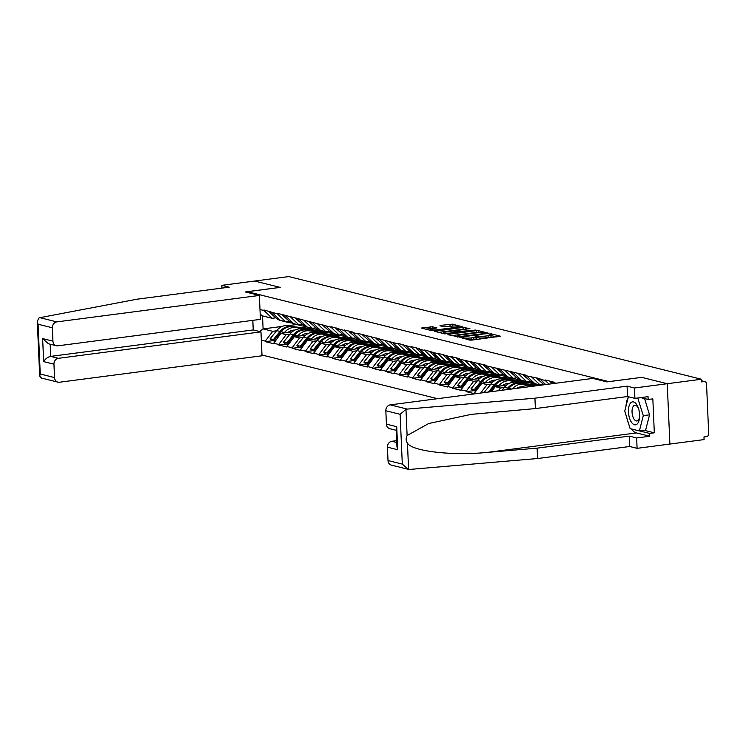 <?xml version="1.0" encoding="UTF-8"?>
<svg xmlns="http://www.w3.org/2000/svg" width="746" height="746" viewBox="0 0 746 746"><rect width="100%" height="100%" fill="white"/><g stroke="black" fill="none" stroke-linecap="round" stroke-linejoin="round"><path stroke-width="1.12" d="M461.121 337.565L469.588 340.083L471.966 340.092L500.463 336.204L491.297 333.844L489.003 334.04L490.308 334.413A5.604 0.895 -2.5 0 1 490.999 334.814A5.604 0.895 -2.5 0 1 488.098 335.728L485.805 336.026A5.604 0.895 -2.5 0 1 478.195 335.998L475.379 335.7L474.745 335.905L476.051 336.278A5.604 0.895 -2.5 0 1 476.75 336.679A5.604 0.895 -2.5 0 1 473.841 337.593L471.547 337.891A5.604 0.895 -2.5 0 1 463.947 337.863L461.121 337.565M432.493 326.748L421.462 328.035L431.626 330.637L434.004 330.646L462.501 326.757L452.337 324.156L440.616 325.368L439.926 325.778L444.178 326.832L451.19 326.235A4.681 0.746 -2.5 0 1 458.128 326.599A4.681 0.746 -2.5 0 1 455.703 327.363L437.538 329.732A4.681 0.746 -2.5 0 1 430.601 329.378A4.681 0.746 -2.5 0 1 433.025 328.613L436.96 327.932L432.493 326.748L432.568 328.51L425.5 329.107M408.137 469.29L391.398 465.122A5.353 4.644 -76 0 1 388.004 460.543L402.299 464.096L408.137 469.29L409.871 469.421L537.568 458.529L629.708 446.5L637.093 448.337L669.889 444.056L667.25 383.714L641.663 377.345L608.867 381.626L247.411 291.695L280.207 287.406L254.628 281.046L288.823 276.579L701.454 379.248L701.566 381.887L704.065 381.56L701.529 380.926M704.065 381.56A2.676 2.322 104 0 1 706.527 383.892L708.7 433.678A2.676 2.322 104 0 1 706.471 436.624L703.972 436.951L704.093 439.59L669.889 444.056L667.25 383.714L701.454 379.248M448.579 334.273L447.889 334.684L460.207 337.164L488.714 333.275L478.55 330.674L476.172 330.665L448.579 334.273L448.607 334.861M444.728 333.891L434.573 331.299L463.07 327.41L469.915 328.594L457.82 330.347L457.13 330.758L459.956 331.457L475.799 330.04L444.728 333.891M247.448 292.469L247.411 291.695M261.977 355.003L437.566 398.69M272.775 340.689L265.352 341.659L273.502 343.692L280.906 333.341L292.143 331.877M265.352 341.659L265.324 341.127L261.333 340.139M259.99 309.525L263.991 310.522L263.963 309.991L277.381 313.852L277.363 313.32L330.954 327.186L330.935 326.655L344.354 330.515L344.326 329.984L352.485 332.017L352.504 332.548L357.744 333.844L357.726 333.322L397.926 343.85L397.907 343.319L411.316 347.179L411.298 346.648L419.457 348.68L419.476 349.212L424.716 350.508L424.688 349.986L438.107 353.846L438.079 353.315L451.498 357.175L451.479 356.653L459.629 358.677L459.657 359.208L486.42 365.344L486.448 365.876L526.601 375.341L526.629 375.872L539.992 378.67L540.02 379.201L545.251 380.507L545.233 379.975L553.392 382.008L553.411 382.53L556.124 383.211M476.321 393.627L474.391 393.151L481.813 383.332L493.05 381.868M473.682 390.68L466.25 391.65L474.409 393.674L474.391 393.151M466.25 391.65L466.231 391.118L460.991 389.813L468.413 380.003L479.65 378.53M460.291 387.342L452.859 388.312L461.019 390.345L460.991 389.813M452.859 388.312L452.841 387.789L447.6 386.484L455.023 376.665L466.259 375.201M446.891 384.013L439.469 384.983L447.619 387.015L447.6 386.484M439.469 384.983L439.441 384.451L434.209 383.155L441.632 373.336L452.869 371.872M433.501 380.684L426.069 381.654L434.228 383.677L434.209 383.155M426.069 381.654L426.05 381.122L420.809 379.817L428.241 370.007L439.469 368.533M420.11 377.345L412.678 378.315L420.837 380.348L420.809 379.817M412.678 378.315L412.659 377.793L407.419 376.488L414.841 366.668L426.078 365.204M406.71 374.016L399.287 374.986L407.437 377.01L407.419 376.488M399.287 374.986L399.259 374.455L394.028 373.149L401.451 363.339L412.687 361.866M393.319 370.678L385.887 371.648L394.047 373.681L394.028 373.149M385.887 371.648L385.868 371.126L380.628 369.82L388.06 360.001L399.287 358.537M379.928 367.349L372.496 368.319L380.656 370.352L380.628 369.82M372.496 368.319L372.478 367.787L367.237 366.491L374.66 356.672L385.896 355.208M366.528 364.02L359.106 364.99L367.256 367.013L367.237 366.491M359.106 364.99L359.078 364.458L353.846 363.153L361.269 353.343L372.506 351.87M353.138 360.682L345.706 361.651L353.865 363.684L353.846 363.153M345.706 361.651L345.687 361.129L340.446 359.824L347.878 350.005L359.106 348.541M339.747 357.353L332.315 358.322L340.474 360.346L340.446 359.824M332.315 358.322L332.296 357.791L327.056 356.485L334.478 346.676L345.715 345.202M326.347 354.014L318.924 354.984L327.084 357.017L327.056 356.485M318.924 354.984L318.896 354.462L313.665 353.156L321.088 343.337L332.324 341.873M312.956 350.685L305.534 351.655L313.684 353.688L313.665 353.156M305.534 351.655L305.506 351.124L300.265 349.827L307.697 340.008L318.934 338.544M299.566 347.356L292.134 348.326L300.293 350.35L300.265 349.827M292.134 348.326L292.115 347.795L286.874 346.489L294.297 336.679L305.534 335.206M286.166 344.018L278.743 344.988L286.902 347.021L286.874 346.489M278.743 344.988L278.715 344.465L273.484 343.16M289.224 321.153L285.578 321.629L280.337 320.323L272.141 312.546M307.902 329.816L314.439 328.967M280.906 333.341L286.147 334.646L289.942 334.152M315.232 330.851L319.875 330.245M285.578 321.629L277.381 313.852M278.715 344.465L286.147 334.646M302.615 324.482L298.969 324.958L293.728 323.661L285.541 315.884M321.302 333.154L327.83 332.296M294.297 336.679L299.538 337.975L303.342 337.481M328.632 334.18L333.266 333.574M298.969 324.958L290.772 317.181M292.115 347.795L299.538 337.975M316.006 327.82L312.36 328.296L307.128 326.99L298.932 319.213M334.693 336.483L341.23 335.625M307.697 340.008L312.928 341.314L316.733 340.819M342.022 337.509L346.666 336.903M312.36 328.296L304.172 320.519M305.506 351.124L312.928 341.314M329.406 331.149L325.76 331.625L320.519 330.319L312.322 322.542M348.084 339.812L354.62 338.964M321.088 343.337L326.328 344.643L330.124 344.148M355.413 340.847L360.057 340.241M325.76 331.625L317.563 323.848M318.896 354.462L326.328 344.643M342.796 334.478L339.15 334.963L333.91 333.658L325.722 325.881M361.484 343.151L368.011 342.293M334.478 346.676L339.719 347.981L343.524 347.477M368.813 344.176L373.448 343.57M339.15 334.963L330.954 327.186M332.296 357.791L339.719 347.981M356.187 337.817L352.541 338.292L347.31 336.987L339.113 329.21M374.874 346.48L381.411 345.631M347.878 350.005L353.11 351.31L356.914 350.816M382.204 347.515L386.848 346.909M352.541 338.292L344.354 330.515M345.687 361.129L353.11 351.31M369.587 341.146L365.941 341.621L360.7 340.325L352.504 332.548M388.265 349.809L394.802 348.96M361.269 353.343L366.51 354.639L370.305 354.145M395.594 350.844L400.238 350.238M365.941 341.621L357.744 333.844M359.078 364.458L366.51 354.639M382.978 344.484L379.332 344.96L374.091 343.654L365.904 335.877M401.665 353.147L408.193 352.289M374.66 356.672L379.9 357.977L383.705 357.483M408.995 354.173L413.629 353.567M379.332 344.96L371.135 337.183M372.478 367.787L379.9 357.977M396.368 347.813L392.722 348.289L387.491 346.983L379.294 339.206M415.056 356.476L421.593 355.628M388.06 360.001L393.291 361.306L397.096 360.812M422.385 357.511L427.029 356.905M392.722 348.289L384.535 340.512M385.868 371.126L393.291 361.306M409.768 351.142L406.122 351.618L400.882 350.322L392.685 342.545M428.446 359.814L434.983 358.957M401.451 363.339L406.691 364.645L410.486 364.141M435.776 360.84L440.42 360.234M406.122 351.618L397.926 343.85M399.259 374.455L406.691 364.645M423.159 354.481L419.513 354.956L414.272 353.651L406.085 345.874M441.846 363.143L448.374 362.295M414.841 366.668L420.082 367.974L423.877 367.48M449.167 364.169L453.81 363.563M419.513 354.956L411.316 347.179M412.659 377.793L420.082 367.974M436.55 357.81L432.904 358.285L427.672 356.98L419.476 349.212M455.237 366.473L461.774 365.624M428.241 370.007L433.473 371.303L437.277 370.809M462.567 367.508L467.21 366.901M432.904 358.285L424.716 350.508M426.05 381.122L433.473 371.303M449.95 361.148L446.304 361.624L441.063 360.318L432.866 352.541M468.628 369.811L475.165 368.953M441.632 373.336L446.863 374.641L450.668 374.138M475.957 370.837L480.601 370.23M446.304 361.624L438.107 353.846M439.441 384.451L446.863 374.641M463.341 364.477L459.695 364.953L454.454 363.647L446.267 355.87M482.019 373.14L488.555 372.291M455.023 376.665L460.263 377.97L464.059 377.476M489.348 374.175L493.992 373.569M459.695 364.953L451.498 357.175M452.841 387.789L460.263 377.97M476.731 367.806L473.085 368.282L467.854 366.985L459.657 359.208M495.419 376.478L501.955 375.62M468.413 380.003L473.654 381.299L477.459 380.805M502.748 377.504L507.383 376.898M473.085 368.282L464.898 360.505M466.231 391.118L473.654 381.299M490.131 371.144L486.476 371.62L481.245 370.314L473.048 362.537M508.809 379.807L515.346 378.949M481.813 383.332L487.045 384.638L490.849 384.143M516.139 380.833L520.783 380.227M486.476 371.62L478.289 363.843M480.676 393.058L487.045 384.638M503.522 374.473L499.876 374.949L494.635 373.643L486.448 365.876M491.428 391.659L495.204 386.661L506.441 385.197M522.2 383.136L528.737 382.288M495.204 386.661L500.445 387.967L504.24 387.472M529.529 384.171L534.173 383.565M499.876 374.949L491.679 367.172M498.337 390.755L500.445 387.967M516.913 377.802L513.267 378.287L508.026 376.982L499.839 369.205M513.267 378.287L505.079 370.51M530.303 381.141L526.657 381.616L521.426 380.311L513.229 372.534M526.657 381.616L518.47 373.839M543.703 384.47L540.057 384.945L534.817 383.649L526.629 375.872M540.057 384.945L531.861 377.168M545.68 384.572L540.02 379.201M549.075 384.125L545.251 380.507M554.362 383.435L553.411 382.53M275.824 317.824L272.178 318.3L262.527 315.894L263.096 328.911L272.747 331.317L276.552 330.814M296.628 324.529L288.32 325.62A14.631 12.701 104 0 0 276.729 330.599L270.145 338.731L271.824 340.446L274.948 341.23M282.268 326.403L263.096 328.911L259.599 331.513M301.841 327.513L306.485 326.907M272.178 318.3L263.991 310.522M262.527 315.894L260.195 314.243M265.324 341.127L272.747 331.317M468.796 339.878A5.604 0.895 -2.5 0 0 471.621 339.654L471.547 337.891M476.75 336.679L476.825 338.432A5.604 0.895 -2.5 0 1 473.924 339.346L471.621 339.654M490.999 334.814L491.082 336.577A5.604 0.895 -2.5 0 1 488.182 337.49L485.879 337.789A5.604 0.895 -2.5 0 1 478.279 337.761L476.778 337.425M496.51 336.884L491.036 335.56M479.426 332.632L476.256 332.427L451.712 335.635M459.051 336.642L484.937 333.49L485.571 333.285L484.201 332.893A5.604 0.895 -2.5 0 0 476.601 332.865L460.04 335.029A5.604 0.895 -2.5 0 0 457.139 335.942A5.604 0.895 -2.5 0 0 457.83 336.343L459.051 336.642L459.079 337.248M438.611 332.371L463.145 329.163L463.07 327.41M465.961 329.284L463.145 329.163M446.211 331.867A4.681 0.746 -2.5 0 0 443.786 332.632A4.681 0.746 -2.5 0 0 450.715 332.986L457.811 331.737L452.608 331.028L446.211 331.867M453.046 326.067L443.749 326.729M552.404 383.696L550.24 381.793L550.576 381.309M553.476 382.595L550.24 381.793M544.067 384.787L544.058 384.777A14.631 12.701 -76 0 1 544.058 384.777L536.84 378.455L537.185 377.97M540.085 379.266L536.84 378.455M541.139 385.169A14.631 12.701 -76 0 1 540.57 384.88M540.598 385.234L539.806 385.039A14.631 12.701 -76 0 1 538.09 384.46M539.255 384.889A14.631 12.701 -76 0 1 538.696 384.759L535.386 383.938A14.631 12.701 -76 0 1 530.658 381.448L523.45 375.126L523.795 374.641M526.695 375.928L523.45 375.126M538.696 384.759A14.631 12.701 -76 0 1 536.98 384.181M636.385 404.136A11.591 5.446 -97.4 0 0 628.943 406.43A11.591 5.446 -97.4 0 0 631.666 422.553A11.591 5.446 -97.4 0 0 639.583 417.173A11.591 5.446 -97.4 0 0 638.408 408.221A11.591 5.446 -97.4 0 0 636.385 404.136M638.651 408.985A7.936 3.73 -97.4 0 0 637.485 406.803A7.936 3.73 -97.4 0 0 634.846 405.237A7.936 3.73 -97.4 0 0 632.048 410.841A7.936 3.73 -97.4 0 0 634.259 419.411A7.936 3.73 -97.4 0 0 636.898 420.977A7.936 3.73 -97.4 0 0 639.62 416.371M644.6 398.597L649.542 414.832L645.626 430.134L639.378 430.946L630.109 428.642L624.756 411.037L628.412 396.76M637.755 398L643.294 415.653L639.378 430.946M640.879 397.665L637.942 398.047M649.542 414.832L643.294 415.653M407.241 409.088L405.973 409.349L400.126 414.31L385.831 410.757A5.353 4.644 -76 0 1 390.289 404.864L407.241 409.088L534.929 398.196L627.069 386.158L634.454 387.995L667.25 383.714L641.756 377.364L606.927 381.915L592.846 378.409L390.289 404.864M644.246 430.311L654.317 432.82L652.834 398.868L648.153 399.474L648.032 396.658L634.911 398.373L627.526 396.536L535.386 408.575L471.136 414.384L428.698 423.523L407.111 435.533C405.721 438.191 405.833 440.746 407.447 443.199C412.454 451.367 452.281 455.937 487.502 452.384L537.111 448.15L629.251 436.121L636.636 437.958L649.757 436.242L636.45 432.932A20.067 9.418 82.6 0 1 631.424 428.969M535.386 408.575L534.929 398.196M634.911 398.373L634.454 387.995M627.526 396.536L627.069 386.158M388.004 460.543L387.426 447.171A5.353 4.644 -76 0 1 391.883 441.287L396.769 442.499M396.685 440.653L391.883 441.287M654.317 432.82L649.635 433.426L649.757 436.242M637.093 448.337L636.636 437.958M629.708 446.5L629.251 436.121M537.568 458.529L537.111 448.15M396.238 430.302L389.813 428.708A5.353 4.644 -76 0 1 386.419 424.129L385.831 410.757M628.58 423.625A20.067 9.418 82.6 0 1 626.901 418.105M625.987 406.216A20.067 9.418 82.6 0 1 628.318 397.114M648.153 399.474L640.693 397.618M639.564 430.927L649.635 433.426M386.419 424.129L396.723 426.693L396.173 428.819L396.956 446.845L397.73 449.735L387.426 447.171M259.375 295.435L56.817 321.89A5.353 4.644 104 0 0 52.369 327.783L52.947 341.155A5.353 4.644 104 0 0 56.342 345.734A5.353 4.644 104 0 0 57.862 345.818L260.419 319.363L259.375 295.435L245.294 291.938L280.123 287.387L254.628 281.046L221.832 285.326L221.954 288.115M52.369 327.783L38.074 324.23L37.3 321.34L38.913 318.01L39.874 317.675L137.068 299.193L229.209 287.163L221.832 285.326M53.954 364.197L54.542 377.569A5.353 4.644 104 0 0 57.936 382.148A5.353 4.644 104 0 0 59.456 382.232L262.014 355.777L260.969 331.858L58.412 358.313A5.353 4.644 104 0 0 53.954 364.197L43.65 361.633C45.366 358.798 47.707 357.054 50.681 356.383L253.239 329.928L252.819 320.36M253.239 329.928L260.969 331.858M56.342 345.734L48.481 343.775L42.643 338.591L52.947 341.155M41.534 378.045L39.697 376.143L40.247 374.007L54.542 377.569M533.446 386.167L529.399 385.598A14.631 12.701 104 0 0 520.745 387.827M532.653 382.857A14.631 12.701 -76 0 1 529.725 382.53A14.631 12.701 -76 0 1 527.17 381.551M529.725 382.53L526.415 381.71A14.631 12.701 -76 0 1 524.699 381.131M525.865 381.551A14.631 12.701 -76 0 1 525.296 381.43L521.995 380.609A14.631 12.701 -76 0 1 517.267 378.119L510.059 371.797L510.395 371.312M513.295 372.599L510.059 371.797M525.296 381.43A14.631 12.701 -76 0 1 523.58 380.852M527.301 386.969A14.631 12.701 -76 0 1 532.057 386.353M506.413 389.701L507.728 388.079A14.631 12.701 -76 0 1 519.309 383.09L532.057 384.88L520.428 383.369A14.631 12.701 -76 0 0 508.837 388.358L507.914 389.505M535.712 385.878L523.729 384.19A14.631 12.701 104 0 0 512.353 388.927M538.798 385.468L515.999 382.269A14.631 12.701 104 0 0 504.417 387.258L501.965 390.279M522.554 386.754A11.955 10.379 104 0 0 516.642 388.368M519.253 379.527A14.631 12.701 -76 0 1 516.325 379.201A14.631 12.701 -76 0 1 513.78 378.213M516.325 379.201L513.024 378.371A14.631 12.701 -76 0 1 511.308 377.793M512.465 378.222A14.631 12.701 -76 0 1 511.905 378.101L508.604 377.271A14.631 12.701 -76 0 1 503.876 374.781L496.659 368.459L497.004 367.974M499.904 369.27L496.659 368.459M511.905 378.101A14.631 12.701 -76 0 1 510.189 377.513M488.416 392.051L494.328 384.75A14.631 12.701 -76 0 1 505.919 379.761L518.666 381.551L507.028 380.031A14.631 12.701 -76 0 0 495.447 385.02L489.917 391.855M524.466 382.847L510.339 380.861A14.631 12.701 104 0 0 498.748 385.85L498.431 386.241M527.553 382.437L502.608 378.931A14.631 12.701 104 0 0 491.027 383.92L484.443 392.051L484.891 392.508M509.164 383.425A11.955 10.379 104 0 0 502.263 385.747M505.863 376.189A14.631 12.701 -76 0 1 502.935 375.863A14.631 12.701 -76 0 1 500.389 374.884M502.935 375.863L499.633 375.042A14.631 12.701 -76 0 1 497.908 374.464M499.074 374.893A14.631 12.701 -76 0 1 498.514 374.762L495.204 373.942A14.631 12.701 -76 0 1 490.476 371.452L483.268 365.13L483.613 364.645M486.513 365.932L483.268 365.13M498.514 374.762A14.631 12.701 -76 0 1 496.799 374.184M485.814 392.387L484.443 392.051M475.911 391.137L474.353 389.543L480.937 381.411A14.631 12.701 -76 0 1 492.519 376.422L505.275 378.213L493.638 376.702A14.631 12.701 -76 0 0 482.056 381.691L475.472 389.813L476.675 390.121M511.075 379.509L496.939 377.523A14.631 12.701 104 0 0 485.357 382.512L485.04 382.912M514.162 379.108L489.217 375.602A14.631 12.701 104 0 0 477.627 380.591L471.052 388.713L472.731 390.438L475.845 391.221M476.284 390.643L475.472 389.813M495.764 380.087A11.955 10.379 104 0 0 488.863 382.409M492.472 372.86A14.631 12.701 -76 0 1 489.544 372.534A14.631 12.701 -76 0 1 486.989 371.555M489.544 372.534L486.233 371.713A14.631 12.701 -76 0 1 484.518 371.126M485.683 371.555A14.631 12.701 -76 0 1 485.124 371.433L481.813 370.613A14.631 12.701 -76 0 1 477.086 368.123L469.877 361.791L470.213 361.316M473.113 362.603L469.877 361.791M485.124 371.433A14.631 12.701 -76 0 1 483.399 370.855M474.353 389.543L471.052 388.713M462.52 387.799L460.963 386.204L467.546 378.082A14.631 12.701 -76 0 1 479.128 373.093L491.884 374.884L480.247 373.373A14.631 12.701 -76 0 0 468.656 378.362L462.082 386.484L463.285 386.782M497.685 376.18L483.548 374.194A14.631 12.701 104 0 0 471.966 379.182L471.64 379.583M500.762 375.779L475.817 372.273A14.631 12.701 104 0 0 464.236 377.262L457.652 385.384L459.34 387.109L462.455 387.883M462.884 387.314L462.082 386.484M482.373 376.758A11.955 10.379 104 0 0 475.472 379.08M479.072 369.522A14.631 12.701 -76 0 1 476.144 369.205A14.631 12.701 -76 0 1 473.598 368.216M476.144 369.205L472.843 368.375A14.631 12.701 -76 0 1 471.127 367.797M472.283 368.226A14.631 12.701 -76 0 1 471.724 368.104L468.423 367.274A14.631 12.701 -76 0 1 463.695 364.785L456.477 358.462L456.822 357.977M459.723 359.274L456.477 358.462M471.724 368.104A14.631 12.701 -76 0 1 470.008 367.517M460.963 386.204L457.652 385.384M449.12 384.47L447.572 382.875L454.146 374.753A14.631 12.701 -76 0 1 465.737 369.764L478.484 371.555L466.847 370.035A14.631 12.701 -76 0 0 455.265 375.024L448.682 383.155L449.894 383.453M484.285 372.841L470.157 370.865A14.631 12.701 104 0 0 458.566 375.853L458.249 376.245M487.371 372.44L462.427 368.934A14.631 12.701 104 0 0 450.845 373.923L444.262 382.055L445.94 383.78L449.064 384.554M449.493 383.985L448.682 383.155M468.982 373.42A11.955 10.379 104 0 0 462.082 375.742M465.681 366.193A14.631 12.701 -76 0 1 462.753 365.866A14.631 12.701 -76 0 1 460.207 364.887M462.753 365.866L459.452 365.046A14.631 12.701 -76 0 1 457.727 364.468M458.893 364.887A14.631 12.701 -76 0 1 458.333 364.766L455.023 363.945A14.631 12.701 -76 0 1 450.295 361.456L443.087 355.133L443.432 354.648M446.332 355.935L443.087 355.133M458.333 364.766A14.631 12.701 -76 0 1 456.617 364.188M447.572 382.875L444.262 382.055M435.729 381.141L434.172 379.537L440.755 371.415A14.631 12.701 -76 0 1 452.337 366.426L465.094 368.216L453.456 366.706A14.631 12.701 -76 0 0 441.874 371.695L435.291 379.817L436.503 380.115M470.894 369.512L456.757 367.526A14.631 12.701 104 0 0 445.175 372.515L444.858 372.916M473.98 369.111L449.036 365.605A14.631 12.701 104 0 0 437.454 370.594L430.871 378.716L432.549 380.441L435.664 381.215M436.102 380.647L435.291 379.817M455.582 370.091A11.955 10.379 104 0 0 448.682 372.413M452.29 362.864A14.631 12.701 -76 0 1 449.362 362.537A14.631 12.701 -76 0 1 446.807 361.549M449.362 362.537L446.052 361.717A14.631 12.701 -76 0 1 444.336 361.129M445.502 361.558A14.631 12.701 -76 0 1 444.942 361.437L441.632 360.616A14.631 12.701 -76 0 1 436.904 358.117L429.696 351.795L430.032 351.31M432.932 352.606L429.696 351.795M444.942 361.437A14.631 12.701 -76 0 1 443.217 360.85M434.172 379.537L430.871 378.716M422.339 377.802L420.781 376.208L427.365 368.086A14.631 12.701 -76 0 1 438.946 363.097L451.703 364.887L440.065 363.377A14.631 12.701 -76 0 0 428.474 368.365L421.9 376.488L423.103 376.786M457.503 366.183L443.366 364.197A14.631 12.701 104 0 0 431.785 369.186L431.458 369.578M460.59 365.773L435.636 362.276A14.631 12.701 104 0 0 424.054 367.265L417.471 375.387L419.159 377.112L422.273 377.886M422.702 377.317L421.9 376.488M442.191 366.762A11.955 10.379 104 0 0 435.291 369.084M438.89 359.525A14.631 12.701 -76 0 1 435.962 359.199A14.631 12.701 -76 0 1 433.417 358.22M435.962 359.199L432.661 358.378A14.631 12.701 -76 0 1 430.946 357.8M432.102 358.229A14.631 12.701 -76 0 1 431.542 358.099L428.241 357.278A14.631 12.701 -76 0 1 423.514 354.788L416.296 348.466L416.641 347.981M419.541 349.268L416.296 348.466M431.542 358.099A14.631 12.701 -76 0 1 429.827 357.52M420.781 376.208L417.471 375.387M408.939 374.473L407.391 372.879L413.965 364.747A14.631 12.701 -76 0 1 425.556 359.759L439.422 361.829L426.665 360.038A14.631 12.701 -76 0 0 415.084 365.027L408.5 373.149L409.713 373.457M444.103 362.845L429.976 360.859A14.631 12.701 104 0 0 418.394 365.848L418.068 366.249M447.19 362.444L422.245 358.938A14.631 12.701 104 0 0 410.664 363.927L404.08 372.049L405.759 373.774L408.883 374.557M409.312 373.979L408.5 373.149M428.801 363.423A11.955 10.379 104 0 0 421.9 365.745M425.5 356.196A14.631 12.701 -76 0 1 422.572 355.87A14.631 12.701 -76 0 1 420.026 354.891M422.572 355.87L419.271 355.049A14.631 12.701 -76 0 1 417.546 354.462M418.711 354.891A14.631 12.701 -76 0 1 418.152 354.77L414.841 353.949A14.631 12.701 -76 0 1 410.113 351.459L402.905 345.128L403.25 344.652M406.15 345.939L402.905 345.128M418.152 354.77A14.631 12.701 -76 0 1 416.436 354.191M407.391 372.879L404.08 372.049M395.548 371.135L393.991 369.54L400.574 361.418A14.631 12.701 -76 0 1 412.156 356.429L424.912 358.22L413.275 356.709A14.631 12.701 -76 0 0 401.693 361.698L395.11 369.82L396.322 370.119M430.712 359.516L416.576 357.53A14.631 12.701 104 0 0 404.994 362.519L404.677 362.92M433.799 359.115L408.855 355.609A14.631 12.701 104 0 0 397.273 360.598L390.69 368.72L392.368 370.445L395.483 371.219M395.921 370.65L395.11 369.82M415.401 360.094A11.955 10.379 104 0 0 408.5 362.416M412.109 352.858A14.631 12.701 -76 0 1 409.181 352.541A14.631 12.701 -76 0 1 406.626 351.553M409.181 352.541L405.871 351.711A14.631 12.701 -76 0 1 404.155 351.133M405.32 351.562A14.631 12.701 -76 0 1 404.761 351.441L401.451 350.611A14.631 12.701 -76 0 1 396.723 348.121L389.515 341.799L389.85 341.314M392.75 342.61L389.515 341.799M404.761 351.441A14.631 12.701 -76 0 1 403.036 350.853M393.991 369.54L390.69 368.72M382.157 367.806L380.6 366.211L387.183 358.089A14.631 12.701 -76 0 1 398.765 353.1L411.522 354.891L399.884 353.371A14.631 12.701 -76 0 0 388.293 358.36L381.719 366.491L382.922 366.79M417.322 356.187L403.185 354.201A14.631 12.701 104 0 0 391.603 359.19L391.277 359.581M420.408 355.777L395.464 352.271A14.631 12.701 104 0 0 383.873 357.259L377.29 365.391L378.977 367.116L382.092 367.89M382.521 367.321L381.719 366.491M402.01 356.756A11.955 10.379 104 0 0 395.11 359.087M398.709 349.529A14.631 12.701 -76 0 1 395.781 349.203A14.631 12.701 -76 0 1 393.235 348.223M395.781 349.203L392.48 348.382A14.631 12.701 -76 0 1 390.764 347.804M391.93 348.233A14.631 12.701 -76 0 1 391.361 348.102L388.06 347.282A14.631 12.701 -76 0 1 383.332 344.792L376.115 338.47L376.46 337.985M379.36 339.271L376.115 338.47M391.361 348.102A14.631 12.701 -76 0 1 389.645 347.524M380.6 366.211L377.29 365.391M368.757 364.477L367.209 362.882L373.783 354.751A14.631 12.701 -76 0 1 385.374 349.762L399.241 351.832L386.484 350.042A14.631 12.701 -76 0 0 374.902 355.031L368.319 363.153L369.531 363.461M403.922 352.849L389.794 350.862A14.631 12.701 104 0 0 378.213 355.851L377.886 356.252M407.008 352.448L382.064 348.941A14.631 12.701 104 0 0 370.482 353.93L363.899 362.052L365.577 363.778L368.701 364.552M369.13 363.983L368.319 363.153M388.619 353.427A11.955 10.379 104 0 0 381.719 355.749M385.318 346.2A14.631 12.701 -76 0 1 382.39 345.874A14.631 12.701 -76 0 1 379.845 344.894M382.39 345.874L379.089 345.053A14.631 12.701 -76 0 1 377.364 344.465M378.53 344.894A14.631 12.701 -76 0 1 377.97 344.773L374.66 343.953A14.631 12.701 -76 0 1 369.941 341.454L362.724 335.131L363.069 334.646M365.969 335.942L362.724 335.131M377.97 344.773A14.631 12.701 -76 0 1 376.254 344.195M367.209 362.882L363.899 362.052M355.366 361.139L353.809 359.544L360.393 351.422A14.631 12.701 -76 0 1 371.974 346.433L384.731 348.223L373.093 346.713A14.631 12.701 -76 0 0 361.512 351.702L354.928 359.824L356.14 360.122M390.531 349.52L376.404 347.533A14.631 12.701 104 0 0 364.813 352.522L364.496 352.914M393.618 349.119L368.673 345.612A14.631 12.701 104 0 0 357.092 350.601L350.508 358.723L352.187 360.449L355.301 361.223M355.739 360.654L354.928 359.824M375.219 350.098A11.955 10.379 104 0 0 368.328 352.42M371.928 342.862A14.631 12.701 -76 0 1 369 342.535A14.631 12.701 -76 0 1 366.445 341.556M369 342.535L365.689 341.715A14.631 12.701 -76 0 1 363.973 341.136M365.139 341.565A14.631 12.701 -76 0 1 364.58 341.435L361.269 340.614A14.631 12.701 -76 0 1 356.541 338.125L349.333 331.802L349.669 331.317M352.578 332.604L349.333 331.802M364.58 341.435A14.631 12.701 -76 0 1 362.854 340.857M353.809 359.544L350.508 358.723M341.976 357.81L340.418 356.215L347.002 348.084A14.631 12.701 -76 0 1 358.584 343.095L372.45 345.165L359.703 343.374A14.631 12.701 -76 0 0 348.112 348.363L341.537 356.495L342.74 356.793M377.14 346.181L363.004 344.195A14.631 12.701 104 0 0 351.422 349.184L351.096 349.585M380.227 345.78L355.282 342.274A14.631 12.701 104 0 0 343.692 347.263L337.117 355.394L338.796 357.11L341.91 357.894M342.339 357.315L341.537 356.495M361.829 346.759A11.955 10.379 104 0 0 354.928 349.081M358.528 339.533A14.631 12.701 -76 0 1 355.609 339.206A14.631 12.701 -76 0 1 353.054 338.227M355.609 339.206L352.298 338.386A14.631 12.701 -76 0 1 350.583 337.807M351.748 338.227A14.631 12.701 -76 0 1 351.18 338.106L347.878 337.285A14.631 12.701 -76 0 1 343.151 334.795L335.933 328.473L336.278 327.988M339.178 329.275L335.933 328.473M351.18 338.106A14.631 12.701 -76 0 1 349.464 337.528M340.418 356.215L337.117 355.394M328.576 354.481L327.028 352.877L333.602 344.755A14.631 12.701 -76 0 1 345.193 339.766L359.059 341.836L346.303 340.045A14.631 12.701 -76 0 0 334.721 345.034L328.137 353.156L329.35 353.455M363.74 342.852L349.613 340.866A14.631 12.701 104 0 0 338.031 345.855L337.705 346.256M366.827 342.451L341.882 338.945A14.631 12.701 104 0 0 330.301 343.934L323.717 352.056L325.396 353.781L328.52 354.555M328.949 353.986L328.137 353.156M348.438 343.43A11.955 10.379 104 0 0 341.537 345.752M345.137 336.194A14.631 12.701 -76 0 1 342.209 335.877A14.631 12.701 -76 0 1 339.663 334.889M342.209 335.877L338.908 335.047A14.631 12.701 -76 0 1 337.183 334.469M338.348 334.898A14.631 12.701 -76 0 1 337.789 334.777L334.488 333.947A14.631 12.701 -76 0 1 329.76 331.457L322.542 325.135L322.887 324.65M325.788 325.946L322.542 325.135M337.789 334.777A14.631 12.701 -76 0 1 336.073 334.189M327.028 352.877L323.717 352.056M315.185 351.142L313.628 349.548L320.211 341.426A14.631 12.701 -76 0 1 331.793 336.437L344.549 338.227L332.912 336.707A14.631 12.701 -76 0 0 321.33 341.696L314.747 349.827L315.959 350.126M350.35 339.523L336.222 337.537A14.631 12.701 104 0 0 324.631 342.526L324.314 342.918M353.436 339.113L328.492 335.607A14.631 12.701 104 0 0 316.91 340.596L310.327 348.727L312.005 350.452L315.12 351.226M315.558 350.657L314.747 349.827M335.038 340.101A11.955 10.379 104 0 0 328.147 342.423M331.746 332.865A14.631 12.701 -76 0 1 328.818 332.539A14.631 12.701 -76 0 1 326.263 331.56M328.818 332.539L325.508 331.718A14.631 12.701 -76 0 1 323.792 331.14M324.958 331.569A14.631 12.701 -76 0 1 324.398 331.438L321.088 330.618A14.631 12.701 -76 0 1 316.36 328.128L309.152 321.806L309.487 321.321M312.397 322.608L309.152 321.806M324.398 331.438A14.631 12.701 -76 0 1 322.673 330.86M313.628 349.548L310.327 348.727M301.794 347.813L300.237 346.219L306.82 338.087A14.631 12.701 -76 0 1 318.402 333.098L331.159 334.889L319.521 333.378A14.631 12.701 -76 0 0 307.93 338.367L301.356 346.489L302.559 346.797M336.959 336.185L322.822 334.199A14.631 12.701 104 0 0 311.241 339.188L310.914 339.589M340.045 335.784L315.101 332.278A14.631 12.701 104 0 0 303.51 337.267L296.936 345.389L298.614 347.114L301.729 347.888M302.158 347.319L301.356 346.489M321.647 336.763A11.955 10.379 104 0 0 314.747 339.085M318.355 329.536A14.631 12.701 -76 0 1 315.427 329.21A14.631 12.701 -76 0 1 312.872 328.231M315.427 329.21L312.117 328.389A14.631 12.701 -76 0 1 310.401 327.802M311.567 328.231A14.631 12.701 -76 0 1 310.998 328.109L307.697 327.289A14.631 12.701 -76 0 1 302.969 324.79L295.761 318.467L296.097 317.983M298.997 319.279L295.761 318.467M310.998 328.109A14.631 12.701 -76 0 1 309.282 327.531M300.237 346.219L296.936 345.389M288.394 344.475L286.846 342.88L293.42 334.758A14.631 12.701 -76 0 1 305.011 329.769L318.878 331.839L306.121 330.049A14.631 12.701 -76 0 0 294.539 335.038L287.956 343.16L289.168 343.458M323.559 332.856L309.431 330.87A14.631 12.701 104 0 0 297.85 335.859L297.523 336.26M326.645 332.455L301.701 328.949A14.631 12.701 104 0 0 290.119 333.938L283.536 342.06L285.214 343.785L288.338 344.559M288.767 343.99L287.956 343.16M308.257 333.434A11.955 10.379 104 0 0 301.356 335.756M304.955 326.198A14.631 12.701 -76 0 1 302.027 325.871A14.631 12.701 -76 0 1 299.482 324.892M302.027 325.871L298.726 325.051A14.631 12.701 -76 0 1 297.011 324.473M298.167 324.902A14.631 12.701 -76 0 1 297.607 324.78L294.306 323.95A14.631 12.701 -76 0 1 289.579 321.461L282.361 315.138L282.706 314.653M285.606 315.95L282.361 315.138M297.607 324.78A14.631 12.701 -76 0 1 295.892 324.193M286.846 342.88L283.536 342.06M275.004 341.146L273.446 339.551L280.03 331.429A14.631 12.701 -76 0 1 291.611 326.44L305.487 328.501L292.73 326.711A14.631 12.701 -76 0 0 281.149 331.7L274.565 339.831L275.778 340.129M310.168 329.518L296.041 327.531A14.631 12.701 104 0 0 284.45 332.52L284.133 332.921M313.255 329.117L291.611 326.44M275.377 340.661L274.565 339.831M294.856 330.096A11.955 10.379 104 0 0 287.965 332.418M291.565 322.869A14.631 12.701 -76 0 1 288.637 322.542A14.631 12.701 -76 0 1 286.091 321.563M288.637 322.542L285.326 321.722A14.631 12.701 -76 0 1 283.611 321.144M284.776 321.563A14.631 12.701 -76 0 1 284.217 321.442L280.906 320.621A14.631 12.701 -76 0 1 276.179 318.132L268.97 311.809L269.306 311.324M272.215 312.611L268.97 311.809M284.217 321.442A14.631 12.701 -76 0 1 282.501 320.864M273.446 339.551L270.145 338.731M463.975 338.684L463.947 337.863M473.924 339.346L473.841 337.593M477.114 337.472L477.039 335.709M478.279 337.761L478.195 335.998M485.879 337.789L485.805 336.026M488.182 337.49L488.098 335.728M491.372 335.607L491.297 333.844M462.818 338.395L462.781 337.574M476.256 332.427L476.172 330.665M478.624 332.436L478.55 330.674M457.867 337.164L457.83 336.343M435.505 331.597L435.478 331.01M465.523 329.173L465.448 327.419M457.167 331.578L457.13 330.758M459.984 332.222L459.956 331.457M440.644 325.955L440.616 325.368M450.043 325.909L449.969 324.146M452.421 325.918L452.337 324.156M422.395 328.333L422.376 327.746M430.19 328.501L430.116 326.739M533.157 382.073L530.658 381.448M405.973 409.349L407.111 435.533M407.447 443.199L408.594 469.383M402.299 464.096L400.126 414.31M396.723 426.693L397.73 449.735M636.45 432.932L487.502 452.384M38.074 324.23L40.247 374.007M43.65 361.633L42.643 338.591M39.874 317.675L56.817 321.89M50.15 344.195L50.681 356.383L58.412 358.313M532.29 386.325L529.399 385.598M519.766 378.735L517.267 378.119M523.729 384.19L520.428 383.369M519.309 383.09L515.999 382.269M511.551 389.03L508.837 388.358M506.375 375.406L503.876 374.781M507.728 388.079L504.417 387.258M510.339 380.861L507.028 380.031M505.919 379.761L502.608 378.931M498.748 385.85L495.447 385.02M492.975 372.077L490.476 371.452M494.328 384.75L491.027 383.92M496.939 377.523L493.638 376.702M492.519 376.422L489.217 375.602M485.357 382.512L482.056 381.691M479.585 368.738L477.086 368.123M480.937 381.411L477.627 380.591M483.548 374.194L480.247 373.373M479.128 373.093L475.817 372.273M471.966 379.182L468.656 378.362M466.194 365.409L463.695 364.785M467.546 378.082L464.236 377.262M470.157 370.865L466.847 370.035M465.737 369.764L462.427 368.934M458.566 375.853L455.265 375.024M452.794 362.071L450.295 361.456M454.146 374.753L450.845 373.923M456.757 367.526L453.456 366.706M452.337 366.426L449.036 365.605M445.175 372.515L441.874 371.695M439.403 358.742L436.904 358.117M440.755 371.415L437.454 370.594M443.366 364.197L440.065 363.377M438.946 363.097L435.636 362.276M431.785 369.186L428.474 368.365M426.013 355.413L423.514 354.788M427.365 368.086L424.054 367.265M429.976 360.859L426.665 360.038M425.556 359.759L422.245 358.938M418.394 365.848L415.084 365.027M412.613 352.075L410.113 351.459M413.965 364.747L410.664 363.927M416.576 357.53L413.275 356.709M412.156 356.429L408.855 355.609M404.994 362.519L401.693 361.698M399.222 348.746L396.723 348.121M400.574 361.418L397.273 360.598M403.185 354.201L399.884 353.371M398.765 353.1L395.464 352.271M391.603 359.19L388.293 358.36M385.831 345.407L383.332 344.792M387.183 358.089L383.873 357.259M389.794 350.862L386.484 350.042M385.374 349.762L382.064 348.941M378.213 355.851L374.902 355.031M372.431 342.078L369.941 341.454M373.783 354.751L370.482 353.93M376.404 347.533L373.093 346.713M371.974 346.433L368.673 345.612M364.813 352.522L361.512 351.702M359.04 338.749L356.541 338.125M360.393 351.422L357.092 350.601M363.004 344.195L359.703 343.374M358.584 343.095L355.282 342.274M351.422 349.184L348.112 348.363M345.65 335.411L343.151 334.795M347.002 348.084L343.692 347.263M349.613 340.866L346.303 340.045M345.193 339.766L341.882 338.945M338.031 345.855L334.721 345.034M332.25 332.082L329.76 331.457M333.602 344.755L330.301 343.934M336.222 337.537L332.912 336.707M331.793 336.437L328.492 335.607M324.631 342.526L321.33 341.696M318.859 328.753L316.36 328.128M320.211 341.426L316.91 340.596M322.822 334.199L319.521 333.378M318.402 333.098L315.101 332.278M311.241 339.188L307.93 338.367M305.468 325.415L302.969 324.79M306.82 338.087L303.51 337.267M309.431 330.87L306.121 330.049M305.011 329.769L301.701 328.949M297.85 335.859L294.539 335.038M292.068 322.085L289.579 321.461M293.42 334.758L290.119 333.938M296.041 327.531L292.73 326.711M284.45 332.52L281.149 331.7M278.678 318.747L276.179 318.132M280.03 331.429L276.729 330.599M704.83 381.598L701.52 380.777M485.599 333.854L485.571 333.285M457.186 336.996L457.139 335.942M456.953 331.522L456.916 330.637M443.833 333.667L443.786 332.632M458.053 332.474L458.025 331.867M430.647 330.394L430.601 329.378M458.165 327.485L458.128 326.599M57.936 382.148L41.198 377.989M37.3 321.34L39.697 376.143"/></g></svg>
